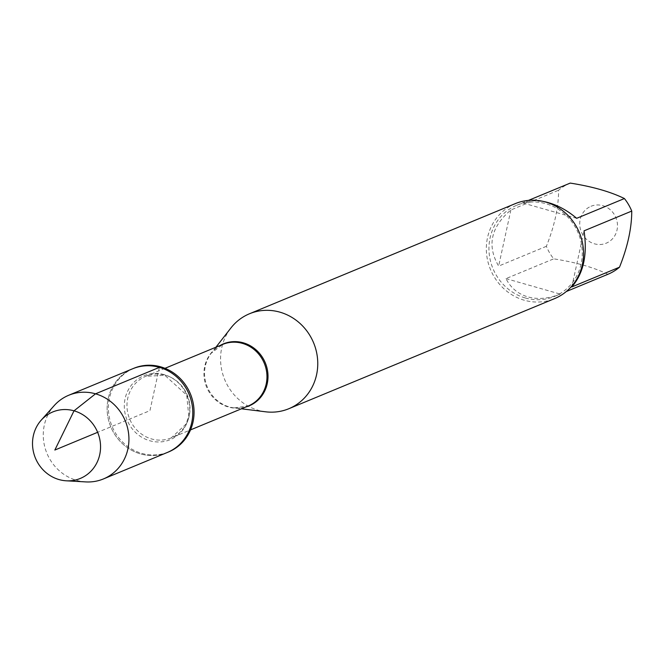 <?xml version="1.0" encoding="UTF-8"?>
<svg xmlns="http://www.w3.org/2000/svg" width="665" height="665" viewBox="0 0 665 665"><rect width="100%" height="100%" fill="white"/><g stroke="black" fill="none" stroke-linecap="round" stroke-linejoin="round"><path stroke-width="0.5" stroke-dasharray="3.33 2.49" d="M133.889 368.26A45.295 42.402 -112.5 0 0 112.061 426.332A45.295 42.402 -112.5 0 0 168.569 451.951M167.297 452.474A45.295 42.402 67.5 0 1 110.789 426.863A45.295 42.402 67.5 0 1 132.618 368.784A45.295 42.402 -112.5 0 0 107.323 412.899A45.295 42.402 -112.5 0 0 140.523 453.904A45.295 42.402 -112.5 0 0 167.297 452.474M590.986 206.283A19.967 18.695 67.5 0 1 617.403 223.748A19.967 18.695 67.5 0 1 594.444 243.814A19.967 18.695 67.5 0 1 579.805 225.726A19.967 18.695 67.5 0 1 590.986 206.283M607.893 274.296C593.895 267.463 575.832 262.309 553.712 258.843A49.335 46.184 67.5 0 1 546.372 246.316C554.51 225.925 558.592 207.222 558.608 190.207A49.335 46.184 67.5 0 1 570.121 183.133M525.325 297.978A49.335 46.184 -112.5 0 0 554.494 296.424A49.335 46.184 -112.5 0 0 578.267 233.166A49.335 46.184 -112.5 0 0 516.722 205.261A49.335 46.184 -112.5 0 0 489.166 253.315A49.335 46.184 -112.5 0 0 525.325 297.978M554.494 296.424L560.163 294.071C548.692 298.701 537.943 299.641 527.902 296.906C517.977 293.947 510.67 287.854 505.982 278.618L553.712 258.843M516.722 205.261L528.492 200.381L522.499 202.867L532.216 200.697L543.438 201.453M546.372 246.316L498.642 266.091C486.747 245.742 490.828 227.039 510.878 209.982L558.608 190.207M265.684 411.81A51.396 48.104 67.5 0 1 258.461 410.338A51.396 48.104 67.5 0 1 230.938 327.945M515.267 203.64A51.396 48.104 -112.5 0 0 486.564 253.697A51.396 48.104 -112.5 0 0 524.228 300.214A51.396 48.104 -112.5 0 0 554.61 298.602M510.878 209.982L498.642 266.091M571.792 286.956L584.02 230.846M576.68 218.32L522.499 202.867M505.982 278.618L560.163 294.071M85.777 481.909A45.295 42.402 67.5 0 1 76.658 480.363A45.295 42.402 67.5 0 1 54.173 405.633M159.392 367.363L149.958 410.629L97.647 432.308M245.701 407.038A33.558 31.413 67.5 0 1 234.013 407.878A33.558 31.413 67.5 0 1 229.292 406.922A33.558 31.413 67.5 0 1 211.32 353.132A33.558 31.413 67.5 0 1 220.181 345.459M215.925 347.213L211.32 353.132L222.692 344.412A33.333 31.197 -112.5 0 0 206.624 387.155A33.333 31.197 -112.5 0 0 248.211 405.999L234.013 407.878L241.445 408.8M165.435 375.251A33.333 31.197 67.5 0 1 189.866 405.426A33.333 31.197 67.5 0 1 171.254 437.886A33.333 31.197 67.5 0 1 129.667 419.041A33.333 31.197 67.5 0 1 145.735 376.299A33.333 31.197 67.5 0 1 165.435 375.251M164.222 374.661A34.588 32.377 -112.5 0 0 125.785 416.348A34.588 32.377 -112.5 0 0 181.046 432.109A34.588 32.377 -112.5 0 0 164.222 374.661M164.995 368.319L145.735 376.299L164.853 375.309L186.707 395.143L188.794 416.149L185.951 424.17L171.254 437.886L190.506 429.906"/><path stroke-width="1" d="M103.432 478.941L168.569 451.951A45.295 42.402 -112.5 0 0 193.864 407.836A45.295 42.402 -112.5 0 0 160.664 366.831A45.295 42.402 -112.5 0 0 133.889 368.26L132.618 368.784A45.295 42.402 67.5 0 1 159.392 367.363A45.295 42.402 67.5 0 1 192.592 408.36A45.295 42.402 67.5 0 1 167.297 452.474A45.295 42.402 -112.5 0 0 189.126 394.403A45.295 42.402 -112.5 0 0 132.618 368.784L68.761 395.243A45.295 42.402 67.5 0 1 125.269 420.862A45.295 42.402 67.5 0 1 103.432 478.941A45.295 42.402 67.5 0 1 85.777 481.909L66.276 480.803A35.985 33.682 67.5 0 1 59.035 479.573A35.985 33.682 67.5 0 1 41.172 420.214A35.985 33.682 67.5 0 1 74.023 410.82A35.985 33.682 67.5 0 1 100.332 450.937A35.985 33.682 67.5 0 1 66.276 480.803M570.121 183.133A49.335 46.184 67.5 0 1 570.179 183.116A49.335 46.184 67.5 0 1 570.229 183.091C592.349 186.557 610.404 191.711 624.41 198.544A49.335 46.184 67.5 0 1 631.75 211.071C631.733 228.087 627.66 246.79 619.514 267.18A49.335 46.184 67.5 0 1 607.943 274.271A49.335 46.184 67.5 0 1 607.893 274.296L566.264 291.544L607.943 274.271M631.75 211.071L584.02 230.846C587.594 254.645 583.513 273.348 571.792 286.956L619.514 267.18M543.438 201.453C555.092 203.798 566.173 209.417 576.68 218.32L624.41 198.544M570.229 183.091L528.492 200.381L570.179 183.116M215.925 347.213L230.938 327.945A51.396 48.104 67.5 0 1 249.491 313.764A51.396 48.104 67.5 0 1 313.606 342.824A51.396 48.104 67.5 0 1 288.834 408.717A51.396 48.104 67.5 0 1 265.684 411.81L241.445 408.8M288.834 408.717L554.61 298.602A51.396 48.104 -112.5 0 0 583.305 248.544A51.396 48.104 -112.5 0 0 545.641 202.027A51.396 48.104 -112.5 0 0 515.267 203.64L249.491 313.764M41.172 420.214L54.173 405.633A45.295 42.402 67.5 0 1 68.761 395.243M97.647 432.308L54.838 450.047L74.023 410.82L95.527 393.821L159.392 367.363M220.181 345.459A33.558 31.413 67.5 0 1 243.265 342.808A33.558 31.413 67.5 0 1 267.987 375.102A33.558 31.413 67.5 0 1 245.701 407.038M190.506 429.906L248.211 405.999A33.333 31.197 -112.5 0 0 266.823 373.539A33.333 31.197 -112.5 0 0 242.393 343.364A33.333 31.197 -112.5 0 0 222.692 344.412L164.995 368.319"/></g></svg>
